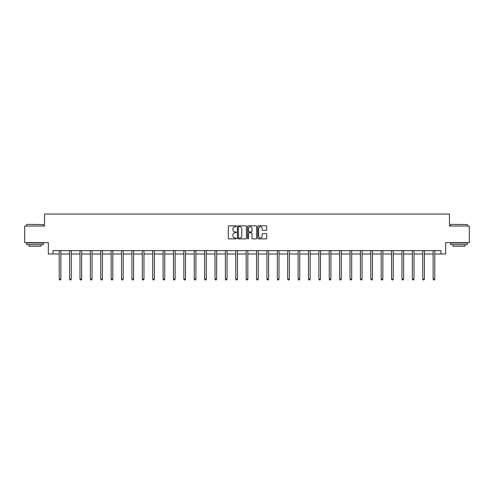 <?xml version="1.0" encoding="UTF-8"?>
<svg xmlns="http://www.w3.org/2000/svg" width="494" height="494" viewBox="0 0 494 494"><rect width="100%" height="100%" fill="white"/><g stroke="black" fill="none" stroke-linecap="round" stroke-linejoin="round"><path stroke-width="0.74" d="M236.348 226.271A0.457 0.457 0 0 0 235.891 225.814L228.944 225.814A0.655 0.655 0 0 0 228.296 226.462L228.296 238.225A0.655 0.655 0 0 0 228.944 238.88L235.891 238.88A0.457 0.457 0 0 0 236.348 238.423A0.457 0.457 0 0 0 235.891 237.966L234.99 237.966A2.093 2.093 0 0 1 232.902 235.873L232.902 234.897A2.093 2.093 0 0 1 234.99 232.804L235.891 232.804A0.457 0.457 0 0 0 236.348 232.347A0.457 0.457 0 0 0 235.891 231.89L234.99 231.89A2.093 2.093 0 0 1 232.902 229.796L232.902 228.815A2.093 2.093 0 0 1 234.99 226.727L235.891 226.727A0.457 0.457 0 0 0 236.348 226.271M266.099 230.42A0.655 0.655 0 0 0 266.754 229.766L266.754 226.462A0.655 0.655 0 0 0 266.099 225.814L258.387 225.814A0.655 0.655 0 0 0 257.732 226.462L257.732 238.225A0.655 0.655 0 0 0 258.387 238.88L266.099 238.88A0.655 0.655 0 0 0 266.754 238.225L266.754 234.242A0.655 0.655 0 0 0 266.099 233.588L262.796 233.588A0.655 0.655 0 0 0 262.147 234.242L262.147 236.218A1.748 1.748 0 0 1 260.4 237.966A1.748 1.748 0 0 1 258.646 236.218L258.646 228.475A1.748 1.748 0 0 1 260.4 226.727A1.748 1.748 0 0 1 262.147 228.475L262.147 229.766A0.655 0.655 0 0 0 262.796 230.42L266.099 230.42M52.994 253.984L52.994 250.656L441.006 250.656L441.006 253.984L445.668 253.984L445.668 242.665L469.3 242.665L469.3 226.024L449.46 226.024L449.46 214.038L44.54 214.038L44.54 226.024L24.7 226.024L24.7 242.665L48.332 242.665L48.332 253.984L59.218 253.984M246.426 226.462A0.655 0.655 0 0 0 245.777 225.814L238.065 225.814A0.655 0.655 0 0 0 237.41 226.462L237.41 238.225A0.655 0.655 0 0 0 238.065 238.88L245.777 238.88A0.655 0.655 0 0 0 246.426 238.225L246.426 226.462M248.223 225.814L255.935 225.814A0.655 0.655 0 0 1 256.59 226.462L256.59 238.225A0.655 0.655 0 0 1 255.935 238.88L252.638 238.88A0.655 0.655 0 0 1 251.983 238.225L251.983 233.458A0.655 0.655 0 0 0 251.329 232.804L249.143 232.804A0.655 0.655 0 0 0 248.488 233.458L248.488 238.423A0.457 0.457 0 0 1 248.031 238.88A0.457 0.457 0 0 1 247.574 238.423L247.574 226.462A0.655 0.655 0 0 1 248.223 225.814M60.886 253.984L69.605 253.984M71.272 253.984L79.991 253.984M81.658 253.984L90.377 253.984M92.045 253.984L100.764 253.984M102.431 253.984L111.15 253.984M112.817 253.984L121.536 253.984M123.197 253.984L131.923 253.984M133.584 253.984L142.309 253.984M143.97 253.984L152.695 253.984M154.356 253.984L163.082 253.984M164.743 253.984L173.468 253.984M175.129 253.984L183.854 253.984M185.516 253.984L194.241 253.984M195.902 253.984L204.621 253.984M206.288 253.984L215.007 253.984M216.675 253.984L225.394 253.984M227.061 253.984L235.78 253.984M237.447 253.984L246.166 253.984M247.834 253.984L256.553 253.984M258.22 253.984L266.939 253.984M268.606 253.984L277.325 253.984M278.993 253.984L287.712 253.984M289.379 253.984L298.098 253.984M299.759 253.984L308.484 253.984M310.146 253.984L318.871 253.984M320.532 253.984L329.257 253.984M330.918 253.984L339.644 253.984M341.305 253.984L350.03 253.984M351.691 253.984L360.416 253.984M362.077 253.984L370.803 253.984M372.464 253.984L381.183 253.984M382.85 253.984L391.569 253.984M393.236 253.984L401.955 253.984M403.623 253.984L412.342 253.984M414.009 253.984L422.728 253.984M424.395 253.984L433.115 253.984M434.782 253.984L441.006 253.984M238.781 226.727A0.457 0.457 0 0 0 238.324 227.184L238.324 237.509A0.457 0.457 0 0 0 238.781 237.966L239.732 237.966A2.093 2.093 0 0 0 241.819 235.873L241.819 228.815A2.093 2.093 0 0 0 239.732 226.727L238.781 226.727M251.983 228.506A1.748 1.748 0 0 0 250.236 226.758A1.748 1.748 0 0 0 248.488 228.506L248.488 231.235A0.655 0.655 0 0 0 249.143 231.89L251.329 231.89A0.655 0.655 0 0 0 251.983 231.235L251.983 228.506M60.972 250.656L60.935 250.754A0.667 0.667 0 0 0 60.886 251.001L60.886 279.098L59.218 279.098L59.218 251.001A0.667 0.667 0 0 0 59.175 250.754L59.132 250.656M60.886 279.098L60.385 279.962L59.718 279.962L59.218 279.098M26.898 224.356L43.342 224.554L26.898 224.356M35.018 244.666L26.695 244.666L26.695 242.999L43.342 242.999L43.342 244.666L35.018 244.666M41.014 244.666L41.014 246.197L29.029 246.197L29.029 244.666M450.855 224.356L467.305 224.554L450.855 224.356M458.982 244.666L450.658 244.666L450.658 242.999L467.305 242.999L467.305 244.666L458.982 244.666M464.971 244.666L464.971 246.197L452.986 246.197L452.986 244.666M71.358 250.656L71.321 250.754A0.667 0.667 0 0 0 71.272 251.001L71.272 279.098L69.605 279.098L69.605 251.001A0.667 0.667 0 0 0 69.555 250.754L69.518 250.656M71.272 279.098L70.772 279.962L70.105 279.962L69.605 279.098M81.745 250.656L81.708 250.754A0.667 0.667 0 0 0 81.658 251.001L81.658 279.098L79.991 279.098L79.991 251.001A0.667 0.667 0 0 0 79.942 250.754L79.905 250.656M81.658 279.098L81.158 279.962L80.491 279.962L79.991 279.098M92.131 250.656L92.088 250.754A0.667 0.667 0 0 0 92.045 251.001L92.045 279.098L90.377 279.098L90.377 251.001A0.667 0.667 0 0 0 90.328 250.754L90.291 250.656M92.045 279.098L91.544 279.962L90.877 279.962L90.377 279.098M102.517 250.656L102.474 250.754A0.667 0.667 0 0 0 102.431 251.001L102.431 279.098L100.764 279.098L100.764 251.001A0.667 0.667 0 0 0 100.714 250.754L100.677 250.656M102.431 279.098L101.931 279.962L101.264 279.962L100.764 279.098M112.904 250.656L112.86 250.754A0.667 0.667 0 0 0 112.817 251.001L112.817 279.098L111.15 279.098L111.15 251.001A0.667 0.667 0 0 0 111.101 250.754L111.064 250.656M112.817 279.098L112.317 279.962L111.65 279.962L111.15 279.098M123.29 250.656L123.247 250.754A0.667 0.667 0 0 0 123.197 251.001L123.197 279.098L121.536 279.098L121.536 251.001A0.667 0.667 0 0 0 121.487 250.754L121.45 250.656M123.197 279.098L122.703 279.962L122.037 279.962L121.536 279.098M133.676 250.656L133.633 250.754A0.667 0.667 0 0 0 133.584 251.001L133.584 279.098L131.923 279.098L131.923 251.001A0.667 0.667 0 0 0 131.873 250.754L131.836 250.656M133.584 279.098L133.09 279.962L132.423 279.962L131.923 279.098M144.063 250.656L144.02 250.754A0.667 0.667 0 0 0 143.97 251.001L143.97 279.098L142.309 279.098L142.309 251.001A0.667 0.667 0 0 0 142.26 250.754L142.223 250.656M143.97 279.098L143.476 279.962L142.809 279.962L142.309 279.098M154.443 250.656L154.406 250.754A0.667 0.667 0 0 0 154.356 251.001L154.356 279.098L152.695 279.098L152.695 251.001A0.667 0.667 0 0 0 152.646 250.754L152.609 250.656M154.356 279.098L153.856 279.962L153.196 279.962L152.695 279.098M164.829 250.656L164.792 250.754A0.667 0.667 0 0 0 164.743 251.001L164.743 279.098L163.082 279.098L163.082 251.001A0.667 0.667 0 0 0 163.032 250.754L162.995 250.656M164.743 279.098L164.243 279.962L163.582 279.962L163.082 279.098M175.216 250.656L175.179 250.754A0.667 0.667 0 0 0 175.129 251.001L175.129 279.098L173.468 279.098L173.468 251.001A0.667 0.667 0 0 0 173.419 250.754L173.375 250.656M175.129 279.098L174.629 279.962L173.968 279.962L173.468 279.098M185.602 250.656L185.565 250.754A0.667 0.667 0 0 0 185.516 251.001L185.516 279.098L183.854 279.098L183.854 251.001A0.667 0.667 0 0 0 183.805 250.754L183.762 250.656M185.516 279.098L185.015 279.962L184.348 279.962L183.854 279.098M195.988 250.656L195.951 250.754A0.667 0.667 0 0 0 195.902 251.001L195.902 279.098L194.241 279.098L194.241 251.001A0.667 0.667 0 0 0 194.191 250.754L194.148 250.656M195.902 279.098L195.402 279.962L194.735 279.962L194.241 279.098M206.375 250.656L206.338 250.754A0.667 0.667 0 0 0 206.288 251.001L206.288 279.098L204.621 279.098L204.621 251.001A0.667 0.667 0 0 0 204.578 250.754L204.535 250.656M206.288 279.098L205.788 279.962L205.121 279.962L204.621 279.098M216.761 250.656L216.724 250.754A0.667 0.667 0 0 0 216.675 251.001L216.675 279.098L215.007 279.098L215.007 251.001A0.667 0.667 0 0 0 214.964 250.754L214.921 250.656M216.675 279.098L216.174 279.962L215.508 279.962L215.007 279.098M227.147 250.656L227.11 250.754A0.667 0.667 0 0 0 227.061 251.001L227.061 279.098L225.394 279.098L225.394 251.001A0.667 0.667 0 0 0 225.35 250.754L225.307 250.656M227.061 279.098L226.561 279.962L225.894 279.962L225.394 279.098M237.534 250.656L237.497 250.754A0.667 0.667 0 0 0 237.447 251.001L237.447 279.098L235.78 279.098L235.78 251.001A0.667 0.667 0 0 0 235.731 250.754L235.694 250.656M237.447 279.098L236.947 279.962L236.28 279.962L235.78 279.098M247.92 250.656L247.883 250.754A0.667 0.667 0 0 0 247.834 251.001L247.834 279.098L246.166 279.098L246.166 251.001A0.667 0.667 0 0 0 246.117 250.754L246.08 250.656M247.834 279.098L247.333 279.962L246.667 279.962L246.166 279.098M258.306 250.656L258.269 250.754A0.667 0.667 0 0 0 258.22 251.001L258.22 279.098L256.553 279.098L256.553 251.001A0.667 0.667 0 0 0 256.503 250.754L256.466 250.656M258.22 279.098L257.72 279.962L257.053 279.962L256.553 279.098M268.693 250.656L268.65 250.754A0.667 0.667 0 0 0 268.606 251.001L268.606 279.098L266.939 279.098L266.939 251.001A0.667 0.667 0 0 0 266.89 250.754L266.853 250.656M268.606 279.098L268.106 279.962L267.439 279.962L266.939 279.098M279.079 250.656L279.036 250.754A0.667 0.667 0 0 0 278.993 251.001L278.993 279.098L277.325 279.098L277.325 251.001A0.667 0.667 0 0 0 277.276 250.754L277.239 250.656M278.993 279.098L278.493 279.962L277.826 279.962L277.325 279.098M289.465 250.656L289.422 250.754A0.667 0.667 0 0 0 289.379 251.001L289.379 279.098L287.712 279.098L287.712 251.001A0.667 0.667 0 0 0 287.662 250.754L287.625 250.656M289.379 279.098L288.879 279.962L288.212 279.962L287.712 279.098M299.852 250.656L299.809 250.754A0.667 0.667 0 0 0 299.759 251.001L299.759 279.098L298.098 279.098L298.098 251.001A0.667 0.667 0 0 0 298.049 250.754L298.012 250.656M299.759 279.098L299.265 279.962L298.598 279.962L298.098 279.098M310.238 250.656L310.195 250.754A0.667 0.667 0 0 0 310.146 251.001L310.146 279.098L308.484 279.098L308.484 251.001A0.667 0.667 0 0 0 308.435 250.754L308.398 250.656M310.146 279.098L309.652 279.962L308.985 279.962L308.484 279.098M320.625 250.656L320.581 250.754A0.667 0.667 0 0 0 320.532 251.001L320.532 279.098L318.871 279.098L318.871 251.001A0.667 0.667 0 0 0 318.821 250.754L318.784 250.656M320.532 279.098L320.032 279.962L319.371 279.962L318.871 279.098M331.005 250.656L330.968 250.754A0.667 0.667 0 0 0 330.918 251.001L330.918 279.098L329.257 279.098L329.257 251.001A0.667 0.667 0 0 0 329.208 250.754L329.171 250.656M330.918 279.098L330.418 279.962L329.757 279.962L329.257 279.098M341.391 250.656L341.354 250.754A0.667 0.667 0 0 0 341.305 251.001L341.305 279.098L339.644 279.098L339.644 251.001A0.667 0.667 0 0 0 339.594 250.754L339.557 250.656M341.305 279.098L340.804 279.962L340.144 279.962L339.644 279.098M351.777 250.656L351.74 250.754A0.667 0.667 0 0 0 351.691 251.001L351.691 279.098L350.03 279.098L350.03 251.001A0.667 0.667 0 0 0 349.98 250.754L349.937 250.656M351.691 279.098L351.191 279.962L350.524 279.962L350.03 279.098M362.164 250.656L362.127 250.754A0.667 0.667 0 0 0 362.077 251.001L362.077 279.098L360.416 279.098L360.416 251.001A0.667 0.667 0 0 0 360.367 250.754L360.324 250.656M362.077 279.098L361.577 279.962L360.91 279.962L360.416 279.098M372.55 250.656L372.513 250.754A0.667 0.667 0 0 0 372.464 251.001L372.464 279.098L370.803 279.098L370.803 251.001A0.667 0.667 0 0 0 370.753 250.754L370.71 250.656M372.464 279.098L371.963 279.962L371.297 279.962L370.803 279.098M382.936 250.656L382.899 250.754A0.667 0.667 0 0 0 382.85 251.001L382.85 279.098L381.183 279.098L381.183 251.001A0.667 0.667 0 0 0 381.14 250.754L381.096 250.656M382.85 279.098L382.35 279.962L381.683 279.962L381.183 279.098M393.323 250.656L393.286 250.754A0.667 0.667 0 0 0 393.236 251.001L393.236 279.098L391.569 279.098L391.569 251.001A0.667 0.667 0 0 0 391.526 250.754L391.483 250.656M393.236 279.098L392.736 279.962L392.069 279.962L391.569 279.098M403.709 250.656L403.672 250.754A0.667 0.667 0 0 0 403.623 251.001L403.623 279.098L401.955 279.098L401.955 251.001A0.667 0.667 0 0 0 401.912 250.754L401.869 250.656M403.623 279.098L403.123 279.962L402.456 279.962L401.955 279.098M414.096 250.656L414.058 250.754A0.667 0.667 0 0 0 414.009 251.001L414.009 279.098L412.342 279.098L412.342 251.001A0.667 0.667 0 0 0 412.292 250.754L412.255 250.656M414.009 279.098L413.509 279.962L412.842 279.962L412.342 279.098M424.482 250.656L424.445 250.754A0.667 0.667 0 0 0 424.395 251.001L424.395 279.098L422.728 279.098L422.728 251.001A0.667 0.667 0 0 0 422.679 250.754L422.642 250.656M424.395 279.098L423.895 279.962L423.228 279.962L422.728 279.098M434.868 250.656L434.825 250.754A0.667 0.667 0 0 0 434.782 251.001L434.782 279.098L433.115 279.098L433.115 251.001A0.667 0.667 0 0 0 433.065 250.754L433.028 250.656M434.782 279.098L434.282 279.962L433.615 279.962L433.115 279.098M26.695 226.024L26.695 224.554M30.492 242.999L30.492 242.665M39.545 242.999L39.545 242.665M43.342 226.024L43.342 224.554M450.658 226.024L450.658 224.554M454.455 242.999L454.455 242.665M463.508 242.999L463.508 242.665M467.305 226.024L467.305 224.554"/></g></svg>

